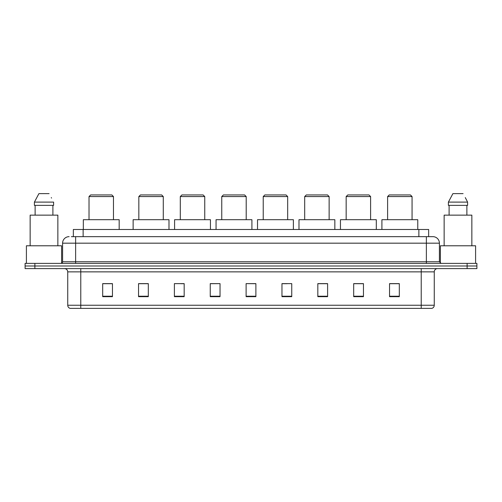 <?xml version="1.0" encoding="UTF-8"?>
<svg xmlns="http://www.w3.org/2000/svg" width="502" height="502" viewBox="0 0 502 502"><rect width="100%" height="100%" fill="white"/><g stroke="black" fill="none" stroke-linecap="round" stroke-linejoin="round"><path stroke-width="0.75" d="M71.391 236.655L75.626 236.655L71.391 236.655L73.348 236.655L73.348 229.483L428.652 229.483L428.652 236.655M69.107 236.655A6.52 6.52 0 0 0 62.587 243.175L62.587 261.755A1.631 1.631 0 0 1 60.955 263.387M439.413 243.175L75.626 243.175L75.626 236.655L432.893 236.655A6.52 6.52 0 0 1 439.413 243.175L439.413 261.755L441.045 263.387M34.876 263.387L25.1 263.387L25.1 265.997L34.876 265.997L25.1 265.997L25.1 268.601L34.876 268.601L34.876 265.997L467.124 265.997L34.876 265.997L34.876 263.387L467.124 263.387L467.124 265.997L476.9 265.997L467.124 265.997L467.124 268.601L34.876 268.601M476.9 263.387L476.9 265.997L476.9 263.387L467.124 263.387M432.793 236.655L430.609 236.655M431.751 308.372L70.249 308.372M70.085 308.372A3.257 3.257 0 0 1 67.739 305.241L80.778 305.241L80.778 308.372L421.222 308.372L421.222 305.241L434.261 305.241L434.261 271.864A3.257 3.257 0 0 1 437.524 268.601M67.739 305.241L67.739 271.864C67.544 269.881 66.459 268.796 64.476 268.601M399.316 296.669L399.316 283.63L389.539 283.63L389.539 296.669L399.316 296.669M363.461 296.669L363.461 283.63L353.684 283.63L353.684 296.669L363.461 296.669M327.605 296.669L327.605 283.63L317.822 283.63L317.822 296.669L327.605 296.669M291.75 296.669L291.75 283.63L281.967 283.63L281.967 296.669L291.75 296.669M112.461 296.669L112.461 283.63L102.684 283.63L102.684 296.669L112.461 296.669M148.316 296.669L148.316 283.63L138.539 283.63L138.539 296.669L148.316 296.669M184.178 296.669L184.178 283.63L174.395 283.63L174.395 296.669L184.178 296.669M220.033 296.669L220.033 283.63L210.25 283.63L210.25 296.669L220.033 296.669M255.888 296.669L255.888 283.63L246.112 283.63L246.112 296.669L255.888 296.669M476.9 268.601L476.9 265.997L476.9 268.601L467.124 268.601M421.222 308.372L431.657 308.372M220.033 283.63L210.25 283.699L220.033 283.63M180.783 283.699L184.178 283.699M139.324 283.699L148.316 283.699M281.967 283.699L287.182 283.699M246.112 283.63L255.888 283.699L246.112 283.63M112.461 283.699L102.684 283.699M327.605 283.699L317.822 283.699M363.461 283.699L353.684 283.699M399.316 283.699L389.539 283.699M61.608 263.249L61.608 245.785L26.405 245.785L26.405 263.387M57.862 245.785L57.862 215.145L30.151 215.145L30.151 245.785M52.898 205.362L52.898 215.145L52.898 205.362M34.406 202.105L38.918 193.628L34.406 202.105L34.406 205.362L53.607 205.362L53.607 202.105L34.406 202.105M51.549 198.077L51.292 197.587M35.115 205.362L35.115 215.145M49.096 193.628L38.918 193.628M89.023 196.564L113.471 196.564L111.839 194.933L90.655 194.933L89.023 196.564L89.023 219.707M113.471 196.564L113.471 219.707M119.175 229.483L119.175 219.707L83.319 219.707L83.319 229.483M138.834 196.564L163.282 196.564L161.65 194.933L140.46 194.933L138.834 196.564L138.834 219.707M163.282 196.564L163.282 219.707M168.986 229.483L168.986 219.707L133.13 219.707L133.13 229.483M180.293 196.564L204.747 196.564L203.115 194.933L181.925 194.933L180.293 196.564L180.293 219.707M204.747 196.564L204.747 219.707M210.451 229.483L210.451 219.707L174.589 219.707L174.589 229.483M221.758 196.564L246.206 196.564L244.581 194.933L223.39 194.933L221.758 196.564L221.758 219.707M246.206 196.564L246.206 219.707M251.91 229.483L251.91 219.707L216.055 219.707L216.055 229.483M263.224 196.564L287.671 196.564L286.04 194.933L264.855 194.933L263.224 196.564L263.224 219.707M287.671 196.564L287.671 219.707M293.375 229.483L293.375 219.707L257.52 219.707L257.52 229.483M304.689 196.564L329.136 196.564L327.505 194.933L306.32 194.933L304.689 196.564L304.689 219.707M329.136 196.564L329.136 219.707M334.84 229.483L334.84 219.707L298.985 219.707L298.985 229.483M346.154 196.564L370.601 196.564L368.97 194.933L347.779 194.933L346.154 196.564L346.154 219.707M370.601 196.564L370.601 219.707M376.305 229.483L376.305 219.707L340.45 219.707L340.45 229.483M387.613 196.564L412.067 196.564L410.435 194.933L389.245 194.933L387.613 196.564L387.613 219.707M412.067 196.564L412.067 219.707M417.771 229.483L417.771 219.707L381.909 219.707L381.909 229.483M475.595 263.387L475.595 245.785L440.392 245.785L440.392 263.249M471.849 245.785L471.849 215.145L444.138 215.145L444.138 245.785M465.536 198.077L467.594 202.105L448.393 202.105L452.904 193.628L448.393 202.105L448.393 205.362L467.594 205.362L467.594 202.105L467.594 205.362M467.594 202.105L465.279 197.587M449.102 205.362L449.102 215.145M466.885 215.145L466.885 205.362M463.082 193.628L452.904 193.628M83.131 236.655L83.131 229.483M418.869 236.655L418.869 229.483M75.626 263.387L75.626 243.175L62.587 243.175M62.587 261.755L439.413 261.755M426.374 236.655L426.374 263.387M421.222 268.601L421.222 271.864L67.739 271.864M434.261 271.864L421.222 271.864L421.222 305.241L80.778 305.241L80.778 268.601M255.888 296.218L246.112 296.218M220.033 296.218L210.25 296.218M184.178 296.218L174.395 296.218M148.316 296.218L138.539 296.218M112.461 296.218L102.684 296.218M291.75 296.218L281.967 296.218M327.605 296.218L317.822 296.218M363.461 296.218L353.684 296.218M399.316 296.218L389.539 296.218M431.915 308.372C433.389 307.845 434.174 306.804 434.261 305.241"/></g></svg>
